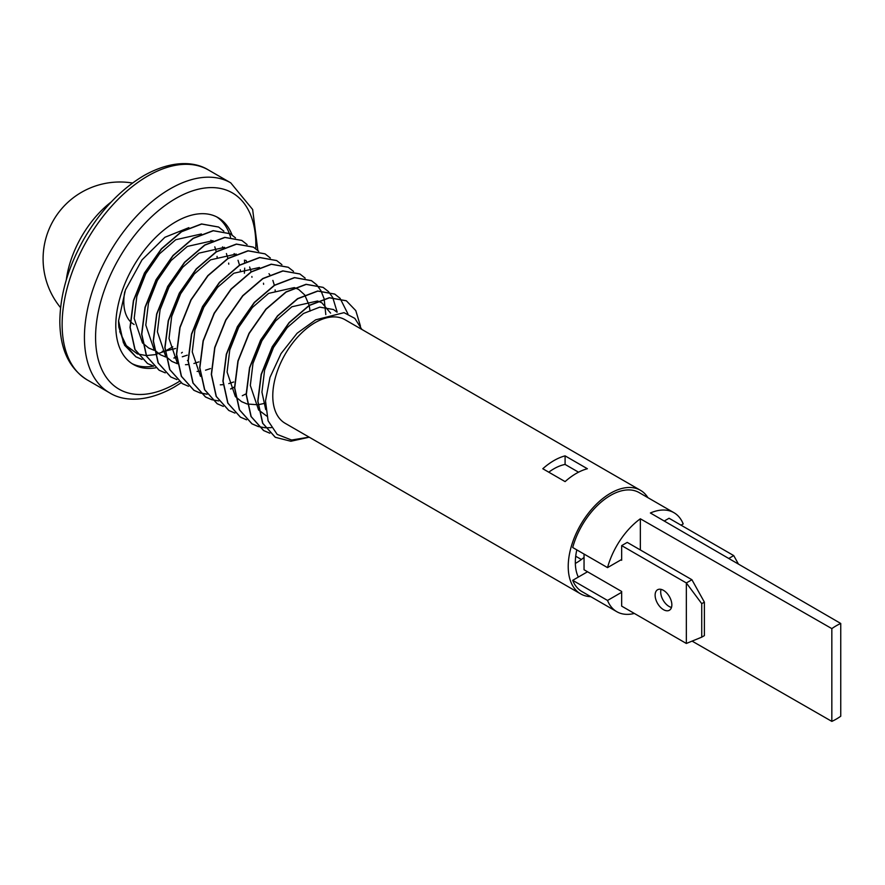 <?xml version="1.0" encoding="UTF-8"?>
<svg xmlns="http://www.w3.org/2000/svg" width="885" height="885" viewBox="0 0 885 885"><rect width="100%" height="100%" fill="white"/><g stroke="black" fill="none" stroke-linecap="round" stroke-linejoin="round"><path stroke-width="1.33" d="M590.771 596.667A59.815 34.537 -60 0 1 580.615 593.879A59.815 34.537 -60 0 1 571.444 545.945A59.815 34.537 -60 0 1 610.528 493.233A59.815 34.537 -60 0 1 640.43 490.279A59.815 34.537 -60 0 1 647.92 497.669M576.246 473.442A59.815 34.537 120 0 0 565.095 481.606L542.793 468.74A59.815 34.537 -60 0 1 553.944 460.576A59.815 34.537 -60 0 1 565.095 455.863L587.386 468.74A59.815 34.537 120 0 0 576.246 473.442M580.615 593.879L285.169 423.307A59.815 34.537 -60 0 1 275.998 375.373A59.815 34.537 -60 0 1 315.071 322.66A59.815 34.537 -60 0 1 344.984 319.695L640.43 490.279M584.045 557.395A49.77 28.729 -60 0 1 576.246 562.915A49.77 28.729 -60 0 1 575.35 563.424M578.536 472.192L565.095 464.437A49.77 28.729 120 0 0 553.944 468.773A49.77 28.729 120 0 0 548.788 472.192M360.483 326.178L355.792 310.613L346.367 300.812L329.463 297.802L309.385 305.458L289.306 322.66L272.403 346.865L261.352 374.444L257.933 401.27L262.801 423.318L275.312 437.301L290.844 441.25L309.23 437.201M346.267 300.756L329.275 297.703L309.197 305.347L289.13 322.56L272.215 346.754L261.163 374.344L257.756 401.17L262.613 423.218L275.213 437.245M339.995 298.223L334.751 294.108L317.848 291.099L297.769 298.754L277.702 315.956L260.787 340.161L249.736 367.74L246.329 394.566L251.185 416.614L263.697 430.597L269.803 433.219M334.663 294.052L317.66 290.999L297.581 298.643L277.514 315.845L260.61 340.05L249.548 367.64L246.141 394.456L250.997 416.503L263.509 430.486L269.715 433.141M328.379 291.519L323.136 287.404L306.232 284.395L286.154 292.05L266.086 309.252L249.172 333.457L238.12 361.036L234.713 387.862L239.57 409.91L252.081 423.893L258.188 426.515M258.287 426.548L265.201 427.765M265.323 427.765L271.308 427.654M323.047 287.348L306.044 284.295L285.977 291.939L265.898 309.142L248.995 333.346L237.932 360.936L234.525 387.752L239.392 409.799L251.893 423.782L258.099 426.437M316.764 284.815L311.52 280.7L294.616 277.691L274.549 285.346L254.471 302.548L237.567 326.753L226.505 354.332L223.097 381.158L227.954 403.206L240.466 417.178L246.572 419.811M316.664 284.782L311.343 280.589L294.428 277.58L274.361 285.235L254.283 302.438L237.379 326.642L226.317 354.221L222.909 381.048L227.777 403.095L240.377 417.134M305.159 278.111L299.915 273.996L283.001 270.987L262.933 278.642L242.855 295.844L225.952 320.049L214.889 347.628L211.482 374.455L216.349 396.502L228.85 410.474L234.956 413.107M299.816 273.941L282.813 270.876L262.745 278.532L242.667 295.734L225.763 319.939L214.712 347.517L211.294 374.344L216.161 396.391L228.761 410.43M293.543 271.396L288.3 267.292L271.385 264.283L251.318 271.927L231.239 289.141L214.336 313.345L203.284 340.924L199.866 367.751L204.734 389.798L217.245 403.77L223.341 406.392M288.2 267.237L271.208 264.173L251.13 271.828L231.062 289.03L214.148 313.235L203.096 340.813L199.678 367.64L204.546 389.688L217.146 403.715M281.928 264.692L276.684 260.577L259.781 257.579L239.702 265.223L219.635 282.437L202.72 306.641L191.669 334.22L188.251 361.047L193.118 383.094L205.63 397.066L211.725 399.688M211.836 399.721L218.75 400.938M242.291 395.739L245.51 394.102M276.596 260.533L259.593 257.469L239.514 265.124L219.447 282.326L202.532 306.531L191.481 334.11L188.074 360.936L192.93 382.984L205.442 396.956L211.648 399.622M270.312 257.989L265.069 253.873L248.165 250.875L228.087 258.52L208.019 275.722L191.105 299.926L180.053 327.516L176.646 354.343L181.502 376.39L194.014 390.362L200.121 392.984M200.22 393.017L207.134 394.234M230.686 389.035L233.894 387.398M264.98 253.829L247.977 250.765L227.91 258.42L207.831 275.622L190.928 299.827L179.865 327.406L176.458 354.232L181.314 376.28L193.826 390.252L200.032 392.907M200.143 392.94L207.068 394.135M230.609 388.869L233.706 387.287M258.697 251.285L253.453 247.169L236.549 244.171L216.482 251.816L196.404 269.018L179.5 293.223L168.438 320.812L165.03 347.628L169.887 369.676L182.398 383.659L188.505 386.28M253.364 247.114L236.361 244.061L216.294 251.705L196.216 268.918L179.312 293.123L168.25 320.702L164.842 347.528L169.71 369.576L182.31 383.603M247.092 244.581L241.848 240.466L224.934 237.468L204.866 245.112L184.788 262.314L167.884 286.519L156.822 314.098L153.415 340.924L158.282 362.972L170.783 376.955L176.889 379.577M241.749 240.41L224.746 237.357L204.678 245.001L184.6 262.214L167.696 286.419L156.645 313.998L153.227 340.825L158.094 362.872L170.694 376.899M235.476 237.877L230.233 233.762L213.318 230.753L193.251 238.408L173.172 255.61L156.269 279.815L145.217 307.394L141.799 334.22L146.667 356.268L159.167 370.251L165.274 372.873M230.133 233.706L213.141 230.653L193.063 238.297L172.995 255.5L156.081 279.704L145.029 307.294L141.611 334.121L146.479 356.168L159.079 370.195M223.861 231.173L218.617 227.058L201.714 224.049L181.635 231.704L161.568 248.906L144.653 273.111L133.602 300.69L130.184 327.516L135.051 349.564L147.563 363.547L153.658 366.169M218.529 227.002L201.526 223.949L181.447 231.593L161.38 248.796L144.465 273L133.414 300.59L130.006 327.406L134.863 349.453L147.463 363.492M347.927 313.887L340.072 298.3M337.174 312.128L332.76 297.559M332.705 297.448L328.457 291.596M325.813 314.64L324.142 298.865M324.098 298.721L321.023 290.855M320.956 290.745L316.741 284.87M187.443 360.571L188.051 360.239M244.371 273.222L244.702 268.122M244.614 262.27L244.448 260.113M309.153 437.146L291.53 440.022L277.193 434.413L268.089 420.829L265.511 400.916L269.991 377.386L281.043 353.591L297.094 333.258L315.668 319.839L344.022 312.659L354.808 318.368L361.888 329.463M135.947 356.843L124.542 345.194L118.867 327.162A76.862 44.383 -60 0 1 118.579 320.812L123.435 342.86L135.947 356.843L142.054 359.465M135.759 356.732L141.965 359.387M172.807 346.831L165.207 351.079M165.041 351.157L155.251 354.608M155.107 354.642L146.335 355.571M146.202 355.571L137.518 353.923M137.363 353.867L126.323 345.648L119.752 331.621M118.579 320.812L125.449 289.926L141.998 259.891L164.898 237.28L188.87 227.644M134.111 324.485A49.77 28.729 -60 0 1 130.261 321.432M130.073 321.244A49.77 28.729 -60 0 1 124.741 291.829M578.336 577.075A49.77 28.729 -60 0 1 576.81 549.884M581.401 559.497L575.715 556.222M565.095 464.437L565.095 455.863M217.157 257.502L217.046 256.385M216.283 251.716L214.801 246.86M211.725 241.218L210.918 240.178M201.393 233.95L175.739 239.724L159.455 253.873L145.748 273.742L136.843 296.387L134.188 318.401L142.419 342.816M142.629 343.059L148.658 348.015L154.167 350.327M162.243 351.301L165.03 351.124M165.207 351.113L175.639 348.469M228.773 264.206L228.662 263.088M227.899 258.42L226.416 253.564M223.341 247.933L222.533 246.882M213.008 240.654L187.355 246.428L171.059 260.577L157.364 280.445L148.459 303.09L145.804 325.105L154.034 349.52M154.233 349.763L160.273 354.719L165.783 357.031M173.858 358.016L176.646 357.828M182.31 356.777L187.255 355.173M240.377 270.91L240.277 269.792M239.514 265.124L238.032 260.279M234.956 254.637L234.138 253.597M224.624 247.357L198.959 253.132L182.675 267.281L168.98 287.16L160.074 309.794L157.408 331.809L165.639 356.235M165.849 356.467L171.889 361.423L177.398 363.735M185.474 364.72L188.262 364.543M193.926 363.492L198.871 361.876M251.959 277.27L251.893 276.496M251.119 271.828L249.636 266.982M246.572 261.341L245.753 260.301M236.24 254.061L210.575 259.836L194.291 273.985L180.595 293.864L171.679 316.498L169.024 338.512L177.254 362.938M197.078 371.423L199.877 371.246M205.53 370.195L210.486 368.58M263.608 284.328L263.498 283.2M275.224 291.032L275.113 289.904M274.35 285.235L272.868 280.39M269.792 274.748L268.985 273.708M259.46 267.48L233.806 273.244L217.522 287.393L203.827 307.272L194.91 329.906L192.255 351.92L200.486 376.346M220.31 384.831L223.097 384.654M228.761 383.603L233.706 381.988M310.06 311.144L309.23 305.546M309.186 305.358L304.739 295.004M304.639 294.86L298.632 289.417L294.561 287.669M294.307 287.592L268.642 293.366L252.358 307.515L238.662 327.384L229.746 350.017L227.091 372.043L235.321 396.458M235.532 396.701L241.561 401.657L247.07 403.969M247.247 404.014L257.944 404.766M258.121 404.744L265.456 403.184M330.603 313.124L321.852 302.825L317.792 301.077M317.538 301L291.873 306.774L275.589 320.923L261.894 340.791L252.977 363.436L250.322 385.451L258.553 409.866M258.763 410.109L266.739 416.072M336.964 312.139L333.468 309.529L319.773 307.15L303.489 313.478L287.194 327.627L273.498 347.495L264.593 370.14L261.938 392.155L265.721 409.6M216.67 216.88A84.75 48.929 -60 0 1 229.215 233.197A84.75 48.929 -60 0 1 230.542 237.136M182.343 352.33A84.75 48.929 -60 0 1 181.458 353.004M176.546 356.412A84.75 48.929 -60 0 1 173.98 358.005M155.594 367.839A84.75 48.929 -60 0 1 133.336 364.432A84.75 48.929 -60 0 1 120.349 296.53A84.75 48.929 -60 0 1 175.717 221.847A84.75 48.929 -60 0 1 218.086 217.644A84.75 48.929 -60 0 1 232.047 234.923M153.481 366.113A84.75 48.929 -60 0 1 131.965 363.591M621.668 559.453L607.53 567.617L572.695 547.505A57.16 32.999 -60 0 1 610.528 495.412A57.16 32.999 -60 0 1 639.103 492.58L673.939 512.692A57.16 32.999 -60 0 1 683.198 523.931L681.041 525.181M840.75 623.471L840.75 716.231A57.16 32.999 -60 0 1 831.834 721.386L831.834 628.615A57.16 32.999 -60 0 1 836.292 625.75A57.16 32.999 -60 0 1 840.75 623.471L650.386 512.99A57.16 32.999 -60 0 1 673.939 512.692M607.53 567.617A57.16 32.999 -60 0 1 640.342 518.787L831.834 628.615M634.357 613.449A57.16 32.999 -60 0 1 616.79 611.69A57.16 32.999 -60 0 1 607.53 600.45L621.668 592.286M616.79 611.69L581.943 591.578A57.16 32.999 -60 0 1 572.695 580.339L607.53 600.45M692.081 641.105L831.834 721.386M572.695 580.339L587.529 571.765M640.342 549.961L640.342 518.787M671.848 604.842A11.826 6.826 60 0 1 669.392 610.252A11.826 6.826 60 0 1 660.276 607.077A11.826 6.826 60 0 1 655.121 595.185A11.826 6.826 60 0 1 657.566 589.764A11.826 6.826 60 0 1 666.682 592.939A11.826 6.826 60 0 1 671.848 604.842M671.483 607.431A11.826 6.826 60 0 1 660.697 591.965A11.826 6.826 60 0 1 661.051 589.366M620.971 559.862L621.668 560.26L621.668 545.614L627.244 542.394L691.915 579.73L686.34 582.95L701.739 603.658L704.383 602.132L691.915 579.73M584.045 554.065L584.045 569.752L621.668 591.479L621.668 606.125L686.34 643.461L686.34 582.95L621.668 545.614M704.383 602.132L704.383 635.629L701.739 637.156L701.739 603.658M701.739 637.156L686.34 643.461M738.455 564.099L733.72 555.592L669.06 518.256L664.248 521.033M728.742 558.468L733.72 555.592M111.3 201.902A76.862 44.383 120 0 0 71.696 257.889A76.862 44.383 120 0 0 66.309 279.826M87.239 379.919A121.212 69.981 -60 0 1 68.654 282.791A121.212 69.981 -60 0 1 147.839 175.982A121.212 69.981 -60 0 1 208.44 169.975L230.742 182.852A121.212 69.981 -60 0 0 170.141 188.859A121.212 69.981 -60 0 0 90.956 295.667A121.212 69.981 -60 0 0 109.53 392.796L87.239 379.919C69.218 368.58 60.08 349.166 59.826 321.675C60.08 294.583 68.178 266.927 84.119 238.696C100.547 210.575 120.471 189.545 143.901 175.595C172.332 159.588 195.242 161.656 208.44 169.975M179.146 381.501A113.324 65.424 -60 0 1 175.717 383.57A113.324 65.424 -60 0 1 95.58 337.307A113.324 65.424 -60 0 1 175.717 198.517A113.324 65.424 -60 0 1 255.776 248.707M132.54 183.029A76.862 76.862 0 0 0 60.578 307.659M109.53 392.796C122.307 400.916 145.107 403.427 174.079 387.176L181.038 382.84M257.823 250.422L252.645 209.491L230.742 182.852"/></g></svg>
